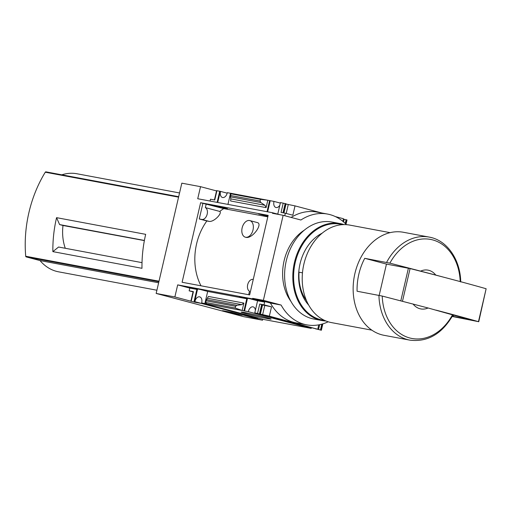 <?xml version="1.0" encoding="UTF-8"?>
<svg xmlns="http://www.w3.org/2000/svg" width="512" height="512" viewBox="0 0 512 512"><rect width="100%" height="100%" fill="white"/><g stroke="black" fill="none" stroke-linecap="round" stroke-linejoin="round"><path stroke-width="0.77" d="M267.821 216.845L223.77 208.602A52.141 39.917 -79.4 0 0 219.763 211.43L205.357 207.61A6.202 3.981 104.9 0 1 207.04 214.694A6.202 3.981 104.9 0 1 201.856 219.443L199.27 218.963L202.912 203.328L200.614 202.72L268.166 215.36L249.658 294.912L182.106 282.266L200.614 202.72M201.005 285.805A52.141 39.917 100.6 0 1 206.848 220.973L209.427 221.453C214.47 221.798 222.47 213.037 219.763 211.43M245.376 237.197L246.368 237.446C252.966 238.285 262.995 223.795 257.357 222.586L249.786 220.576A8.595 5.523 104.9 0 1 252.973 230.106A8.595 5.523 104.9 0 1 245.638 237.254A8.595 5.523 104.9 0 1 245.376 237.197A8.595 5.523 104.9 0 1 242.195 227.667A8.595 5.523 104.9 0 1 249.53 220.518A8.595 5.523 104.9 0 1 249.786 220.576M206.848 220.973L199.27 218.963M268.083 215.712L258.682 213.952L267.942 216.307M216.73 206.726L227.552 208.749L219.597 206.637L208.774 204.614L216.73 206.726L216.87 206.131M202.912 203.328L223.77 208.602M194.061 301.485L196.87 289.414L189.498 287.456L200.32 289.485L207.686 291.437L204.877 303.507L205.466 303.661L201.645 302.95A5.357 3.437 -75.1 0 0 199.699 296.864A5.357 3.437 -75.1 0 0 194.88 301.683L201.274 303.424L194.496 302.15L174.874 296.947L177.683 284.877L252.544 298.886L252.672 298.336L263.366 300.339L281.107 305.05A55.27 42.31 100.6 0 0 306.688 324.845A55.27 42.31 100.6 0 0 328.179 321.786M216.531 190.918L200.538 186.669L197.728 198.739L272.589 212.749L272.461 213.299L283.155 215.302L263.366 300.339M200.538 186.669L181.824 183.168L156.16 293.446L243.846 316.71L262.56 320.211L242.938 315.008L257.76 318.368L194.88 301.683M174.874 296.947L156.16 293.446M255.373 310.323A5.357 3.437 -75.1 0 0 253.171 306.874A5.357 3.437 -75.1 0 0 248.352 311.686L244.55 310.976L247.501 298.31M244.55 310.976L243.968 310.822L246.771 298.752L239.405 296.8L250.221 298.822L257.594 300.774L254.784 312.845L255.117 312.954A5.357 3.437 -75.1 0 0 255.117 312.934M266.637 216.064L266.778 215.469M267.622 211.821L270.214 200.704L232.339 193.568L230.541 193.235L227.942 204.397M280.326 203.091L274.016 201.414A5.357 3.437 -75.1 0 0 275.955 207.501A5.357 3.437 -75.1 0 0 279.84 205.184M274.016 201.414L270.214 200.704M267.027 211.712L269.626 200.55M283.93 212.96L286.061 203.802L280.448 202.573L277.76 214.125M194.643 301.638L197.594 288.973M217.715 202.483L220.307 191.366L216.595 190.643L214.426 199.949M230.528 193.28L227.302 192.672A5.357 3.437 -75.1 0 1 222.483 197.491A5.357 3.437 -75.1 0 1 220.544 191.411L220.307 191.366M217.126 202.374L219.718 191.206M244.762 312.563A15.373 0.563 13.1 0 1 261.126 316.198A15.373 0.563 13.1 0 1 271.117 319.046A15.373 0.563 13.1 0 1 256.019 316.134A15.373 0.563 13.1 0 1 241.19 312.083A15.373 0.563 13.1 0 1 244.762 312.563M248.352 311.686L311.232 328.378L264.525 319.635L201.645 302.95M243.968 310.822L204.877 303.507M196.87 289.414L189.792 288.09L177.683 284.877M191.264 300.96L193.434 291.635L189.152 290.835L189.792 288.09M246.771 298.752L207.686 291.437M243.872 303.078L241.805 304.672L236.858 305.312L235.565 306.31L235.174 307.994L242.15 310.483L243.872 303.078L208.403 296.442L206.528 299.642L205.683 302.47L206.682 303.846M216.922 190.688L214.752 200.013L210.477 199.213L210.048 201.05M266.086 207.616L267.808 200.211L260.448 199.366L260.058 201.043L260.781 202.509L264.934 205.267L230.81 198.88L230.618 200.979L266.086 207.616L264.934 205.267M272.589 212.749L279.904 214.694M255.117 312.954L321.363 330.253L269.357 316.16L271.526 306.835L264.013 304.838L264.653 302.099L257.594 300.774M264.653 302.099L252.544 298.886M227.194 193.171L220.544 191.411M242.285 315.194L231.635 312.371L222.547 310.669L233.197 313.491L242.285 315.194M257.76 318.368A5.357 3.437 104.9 0 1 257.875 317.869M321.728 212.973L295.021 205.888L286.01 204.026M342.854 221.331L343.456 218.739L335.392 216.602M346.029 224.25L347.021 219.974L343.366 219.117M269.357 316.16L254.784 312.845M311.232 328.378A5.357 3.437 104.9 0 1 311.347 327.878M264.013 304.838L259.738 304.038L262.566 304.749L260.397 314.074M284.749 215.725L285.331 213.222L281.056 212.422L283.226 203.091M302.47 272.832L298.765 272.141M379.181 295.373L386.464 264.083L364.736 258.317A52.422 40.128 100.6 0 0 357.082 291.232L382.227 296.064L428.096 307.987A19.731 15.104 -79.4 0 1 413.043 303.994M428.096 307.987L452.435 314.829M262.803 319.174L262.56 320.211M306.688 324.845L295.994 322.848A55.27 42.31 -79.4 0 1 270.419 303.046L281.107 305.05M252.672 298.336L270.419 303.046M318.765 324.851L317.792 329.018M262.515 304.973L271.526 306.835M193.434 291.635L193.101 291.59L190.931 300.915M189.152 290.835L193.037 291.866M291.13 217.414A55.27 42.31 -79.4 0 1 316.819 212.058L327.514 214.061A55.27 42.31 100.6 0 0 300.896 220.006L283.155 215.302M285.331 213.222L292.851 215.213L295.021 205.888M230.81 198.88L230.451 196.832L230.963 193.843L232.339 193.568M65.28 248.282A42.336 32.41 -79.4 0 1 63.002 225.485L59.603 224.582L56.563 217.658L145.677 234.336A109.632 83.93 100.6 0 0 141.978 268.307L52.864 251.629L58.586 247.027L142.022 262.643M56.563 217.658A109.632 83.93 100.6 0 0 52.864 251.629M63.002 225.485L144.365 240.602M144.397 240.448L59.603 224.582M346.432 224.672A55.27 42.31 100.6 0 0 327.514 214.061M45.926 171.859L178.675 196.698L45.965 171.866A0.845 0.646 100.6 0 0 45.274 172.211A109.632 83.93 100.6 0 0 25.715 256.25A0.845 0.646 100.6 0 0 26.176 256.902L40.026 260.576A49.882 38.189 100.6 0 0 58.592 271.827L156.909 290.227M158.643 282.771L40.026 260.576M179.546 192.96L76.941 173.76A49.882 38.189 100.6 0 0 61.805 174.829M420.704 271.078A19.731 15.104 -79.4 0 1 435.757 275.072L389.888 263.149L364.736 258.317M402.483 301.229L410.08 268.563A225.466 8.262 13.1 0 1 443.821 277.235L435.757 275.072M378.925 295.322A52.422 40.128 -79.4 0 0 409.869 340.141L384.102 335.322A52.422 40.128 -79.4 0 1 354.298 276.416A52.422 40.128 -79.4 0 1 403.386 232.269L429.152 237.088A52.422 40.128 -79.4 0 1 431.386 237.594M371.859 330.163L331.507 322.611A49.6 37.971 -79.4 0 1 303.302 266.874A49.6 37.971 -79.4 0 1 349.754 225.101L390.106 232.653M233.274 313.165L233.197 313.491M235.565 313.485L226.349 311.597L231.354 312.928L228.819 312.179L235.578 313.414M316.032 329.075L316.122 328.704M262.586 314.893L264.755 305.568M194.496 302.15L194.586 301.779M286.195 213.446L288.25 204.621M260.448 199.366L230.963 193.843M235.174 307.994L205.683 302.47M410.08 268.563L386.464 264.083M452.205 316.474L478.47 321.664A225.466 8.262 -166.9 0 0 436.16 310.157M478.739 321.754L486.131 288.742A225.466 8.262 -166.9 0 0 443.821 277.235M452.326 316.256L469.19 319.456A219.264 8.032 -166.9 0 0 459.834 316.787L452.755 314.938M453.203 316.493L453.523 315.11M206.208 203.942L205.357 207.61M248.691 294.733L249.51 291.232A6.202 3.981 104.9 0 1 247.827 284.154A6.202 3.981 104.9 0 1 253.005 279.398L253.254 279.443M308.698 305.107A42.272 32.365 -79.4 0 1 322.163 233.171M324.499 320.358A48.755 37.325 -79.4 0 1 294.675 265.254A48.755 37.325 -79.4 0 1 342.406 224.666M325.978 320.998A49.318 37.754 -79.4 0 1 321.933 320.531A49.318 37.754 -79.4 0 1 293.894 265.107A49.318 37.754 -79.4 0 1 340.077 223.578A49.318 37.754 -79.4 0 1 344.013 224.602M321.933 320.531L313.734 319.002A49.318 37.754 -79.4 0 1 285.69 263.578A49.318 37.754 -79.4 0 1 331.878 222.042L340.077 223.578M306.509 300.659A39.987 30.611 -79.4 0 1 299.059 272.192M290.97 301.434A44.531 34.086 -79.4 0 1 304.301 230.182M257.568 313.37L259.738 304.038M452.557 314.726A50.394 38.579 -79.4 0 1 409.811 337.99A50.394 38.579 -79.4 0 1 382.227 296.064M178.566 197.152L45.274 172.211M159.008 281.197L25.715 256.25M158.886 281.734L26.176 256.902M389.888 263.149A50.394 38.579 -79.4 0 1 432.55 239.866A50.394 38.579 -79.4 0 1 460.211 281.587M386.586 262.406A52.422 40.128 -79.4 0 1 429.152 237.088C447.014 240.102 460.39 259.584 460.73 281.984M320.877 330.099L322.291 324.019M320.461 329.99L321.818 324.154M318.528 329.542L319.661 324.672M259.917 313.92L262.086 304.595M259.501 313.811L261.67 304.486M343.571 221.933L344.186 219.27M345.248 223.475L346.125 219.712M345.606 223.827L346.541 219.827M283.437 212.864L285.581 203.648M283.008 212.787L285.165 203.539M260.058 201.043L230.573 195.526M260.781 202.509L230.451 196.832M241.805 304.672L207.68 298.285M236.858 305.312L206.528 299.642M235.565 306.31L206.074 300.794M400.819 300.794L408.41 268.186M478.47 321.664L486.131 288.742M209.427 221.453L201.856 219.443M409.869 340.141C427.712 342.298 442.112 333.888 453.062 314.918M321.363 330.253L322.848 323.853"/></g></svg>
